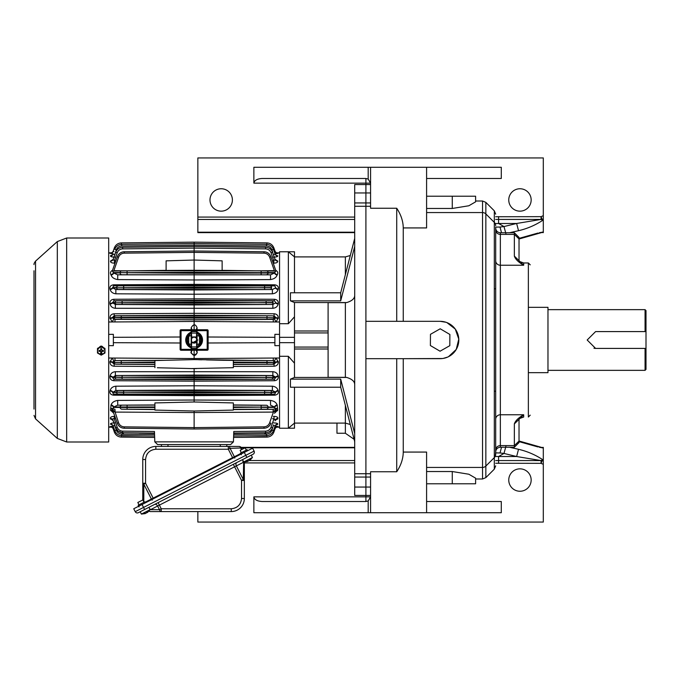 <?xml version="1.0" encoding="UTF-8"?>
<svg xmlns="http://www.w3.org/2000/svg" width="680" height="680" viewBox="0 0 680 680"><rect width="100%" height="100%" fill="white"/><g stroke="black" fill="none" stroke-linecap="round" stroke-linejoin="round"><path stroke-width="1.02" d="M108.689 442L108.689 238L66.674 238L66.674 442L108.689 442M98.422 348.806C100.283 345.202 102.153 345.202 104.023 348.806M103.734 353.745L98.71 353.745M98.778 353.787L103.657 353.787M34 270.767L34 409.088M34 401.616L34 399.755M370.575 496.927A4.667 4.667 0 0 0 370.575 496.85L365.908 496.85L365.908 183.149L370.575 183.149L368.186 179.078L368.186 167.28L370.575 167.28L370.575 208.25L396.721 208.25C400.979 214.65 403.155 221.213 403.257 227.927L426.598 227.927L426.598 167.28L370.575 167.28M445.927 322.252L440.13 321.325L365.908 321.325L365.908 206.278L354.705 206.278L354.705 473.722L365.908 473.722L365.908 358.675L440.13 358.675A18.674 18.674 0 0 0 458.804 340A18.674 18.674 0 0 0 440.13 321.325L403.257 321.325L403.257 227.927M354.705 477.046L354.705 487.05L365.908 487.05L365.908 477.046L354.705 477.046L354.705 473.722M354.705 487.05L354.705 495.448L365.908 495.448L365.908 487.05L370.575 487.05M354.705 184.552L354.705 192.95L365.908 192.95L365.908 184.552L354.705 184.552M354.705 192.95L354.705 202.954L365.908 202.954L365.908 192.95L370.575 192.95L354.705 192.95M354.705 206.278L354.705 202.954M354.705 384.786C354.773 381.523 352.104 379.075 346.698 377.442L345.363 377.341L345.363 302.659L346.698 302.558C352.096 300.934 354.764 298.486 354.705 295.214M354.705 246.475L340.697 300.866L290.436 300.866L294.482 302.558L346.698 302.558M354.705 238.391L340.697 292.774L340.697 300.866M340.697 292.774L290.436 292.774L290.436 300.866M354.705 441.609L340.697 387.226L290.436 387.226L290.436 379.134L294.482 377.442L346.698 377.442M354.705 433.525L340.697 379.134L340.697 387.226M340.697 379.134L290.436 379.134M345.363 302.659L328.1 302.659L328.1 377.341L345.363 377.341M294.482 302.558L294.482 316.803L288.363 323.723L279.548 323.723L279.548 251.77L288.363 251.77L288.363 323.723M294.482 292.774L294.482 251.778L288.379 251.778L294.482 256.904L345.363 256.904L350.302 255.501M336.966 423.096L336.966 433.245L345.363 433.245L345.363 405.348M294.482 387.226L294.482 423.096L345.363 423.096L350.302 424.499M294.482 377.442L294.482 363.197L288.363 356.277L288.363 428.23L294.482 428.221L294.482 423.096L288.363 428.23L279.548 428.23L279.548 356.277L288.363 356.277M294.482 363.197L294.482 316.803M275.706 270.274C277.721 271.371 278.264 272.833 277.338 274.652L277.151 275.102C276.216 277.534 274.006 279.021 270.521 279.582L194.123 279.973L194.123 284.359L274.745 284.818C277.61 285.26 278.766 286.697 278.214 289.136L278.094 289.561C277.321 292.043 275.417 293.454 272.382 293.811L194.123 294.219L194.123 313.327L274.065 313.769C276.811 313.99 278.214 315.426 278.273 318.061L276.003 321.963L279.548 321.98L279.548 337.339L294.482 337.339M294.482 342.661L279.548 342.661L279.548 358.02L276.003 358.037L278.273 361.938C278.214 364.574 276.811 366.001 274.065 366.231L233.333 366.452M279.548 337.339L279.548 342.661M247.665 450.712L247.154 449.718L240.499 453.11L241.349 454.767M145.341 502.851L144.831 501.848L138.176 505.24L139.026 506.906M234.796 458.108L234.371 456.756L240.712 453.517M153.263 498.814L153.153 498.134L232.602 457.648L233.078 458.142M145.044 502.265L151.385 499.035L152.235 500.174M241.544 447.967L242.225 449.293L241.544 447.967L230.087 448.333L228.319 449.233L155.839 449.233C149.643 449.888 146.217 453.313 145.571 459.502L145.571 483.259L143.803 484.16A2.805 1.156 180 0 1 142.766 483.259L142.766 459.502A13.073 13.073 0 0 1 155.839 446.437L228.319 446.437A2.805 1.861 90 0 1 230.087 448.333L234.371 456.756L232.602 457.648L228.319 449.233L228.319 446.437L239.054 446.437A2.805 2.805 0 0 1 241.544 447.967M142.766 499.97L142.766 483.259L145.571 483.259L153.153 498.134L151.385 499.035L143.803 484.16L143.803 501.891M143.999 502.273L142.817 499.944L137.819 502.486L139.009 504.815M140.191 511.76L141.381 514.088L150.11 509.635L147.39 512.516M144.933 513.323L145.087 513.612A9.265 5.89 -117 0 1 143.862 513.706L144.636 513.315A9.265 5.89 63 0 0 145.851 513.221L148.028 511.581A8.687 5.525 63 0 0 148.665 511.258L147.569 512.125M146.778 512.754L145.231 513.434M246.84 457.419L253.079 454.24A2.337 2.337 0 0 0 254.099 451.103L252.611 448.188L133.739 508.759L135.218 511.675A2.337 2.337 0 0 0 138.363 512.694L246.84 457.419L245.777 455.345L135.218 511.675M158.108 502.631L159.383 505.121L157.615 506.022A2.805 1.98 -117 0 0 154.581 504.424L148.929 507.305L150.11 509.635M242.913 460.411A2.805 1.98 -117 0 0 243.304 462.366L236.359 465.902A2.805 1.98 -117 0 1 236.852 462.51L244.103 458.813M150.025 509.771L150.467 509.668A2.805 1.98 63 0 0 149.523 508.478M233.325 464.304L241.536 480.429L243.304 479.527L243.652 461.864M252.611 448.188L254.099 451.103L245.777 455.345L244.29 452.429M244.341 461.983L244.341 480.429L241.536 480.429L241.536 498.5C240.89 504.696 237.464 508.113 231.268 508.767L161.237 508.767L161.237 511.572A2.805 1.861 -90 0 1 159.477 509.668L161.237 508.767L159.383 505.121L236.359 465.902L243.304 479.527A2.805 1.156 0 0 1 244.341 480.429L244.341 498.5A13.073 13.073 0 0 1 231.268 511.572L150.51 511.572A2.805 2.805 0 0 1 148.996 511.131M247.291 461.541L247.409 461.482A9.265 5.89 -117 0 1 246.185 461.567L246.959 461.176A9.265 5.89 63 0 0 248.175 461.091L249.636 460.241M249.348 460.496L250.35 459.45A8.687 5.525 63 0 0 250.988 459.127L249.866 460.224M645.065 331.594L646 331.594L646 369.41L645.065 370.345L645.065 348.406L595.587 348.406L587.18 340L595.587 331.594L645.065 331.594L645.065 309.655L547.969 309.655M593.938 348.236A8.406 8.406 0 0 0 595.587 348.406M646 348.406L645.065 348.406M646 331.594L646 310.59L645.065 309.655M528.36 372.674L547.969 372.674L547.969 307.326L528.36 307.326M279.548 334.39L274.881 334.322L274.881 342.686L208.123 342.992L208.123 349.333L207.188 350.268L207.188 349.333L181.05 349.333L181.05 350.268L207.188 350.268A0.935 0.935 0 0 0 208.123 349.333L207.188 349.333L207.188 330.667L208.123 330.667L208.123 337.008L274.881 337.314M274.881 342.686L274.881 345.678L279.548 345.61M194.123 350.268L194.123 358.538L276.003 358.037L274.49 360.876L273.275 360.578L273.267 358.054M196.562 368.569L194.123 368.628L194.123 385.781L272.382 386.189C275.417 386.537 277.321 387.957 278.094 390.439L278.214 390.864C278.774 393.286 277.618 394.723 274.745 395.182L194.123 395.641L194.123 400.027L270.521 400.418C273.998 400.971 276.207 402.466 277.151 404.898L277.712 410.125L274.457 413.287M115.379 371.705L272.858 371.705C275.731 371.96 277.508 373.379 278.179 375.947L278.256 376.414C278.46 378.973 277.168 380.409 274.372 380.724L194.123 381.166L113.866 380.724C111.069 380.409 109.778 378.973 109.981 376.414L110.058 375.947C110.73 373.379 112.506 371.96 115.379 371.705L115.362 375.522L194.123 375.088L272.875 375.522L275.57 377.111A2.805 1.147 170.9 0 1 278.179 375.947M273.377 416.364L273.989 416.355C276.794 416.517 278.086 417.24 277.856 418.506L275.06 420.639M273.555 422.892C276.301 422.96 277.703 423.359 277.763 424.082L277.389 423.521M275.782 424.983L277.763 424.082A2.805 2.703 -160.6 0 0 275.153 425.867L275.901 424.847M275.043 426.173L277.78 426.581L276.887 426.785M276.811 426.793L277.763 426.615A2.805 2.788 19.4 0 0 275.153 428.476L275.188 428.375M277.457 426.42L276.471 426.267M276.139 424.923L277.312 424.558M276.139 423.104L274.261 422.9M276.106 427.184L279.548 427.159M276.106 252.815L279.548 252.841M273.564 255.119L273.564 254.499L275.153 254.133L273.453 249.33L275.153 254.133A2.805 2.703 -19.4 0 0 277.763 255.918C277.703 256.64 276.301 257.04 273.555 257.108C276.301 257.04 277.703 256.64 277.763 255.918L275.782 255.017M276.887 253.215L277.78 253.419L275.043 253.827M275.06 259.352L277.712 261.094C277.916 262.327 276.624 263.024 273.819 263.185L273.216 263.185M110.058 304.053L109.981 303.586C109.778 301.019 111.078 299.582 113.866 299.276L194.123 298.834L274.372 299.276C277.159 299.582 278.46 301.019 278.256 303.586L278.179 304.053C277.5 306.62 275.723 308.031 272.858 308.295L272.875 304.478L194.123 304.912L115.362 304.478L112.668 302.889A2.805 1.147 -9.1 0 1 110.058 304.053C110.738 306.62 112.514 308.031 115.379 308.295L115.362 304.478L116.671 304.419A1.632 1.538 -92.5 0 1 115.141 302.787L112.668 302.889L113.857 300.764L194.123 300.313L274.38 300.764L275.647 302.413A2.805 1.165 -170.7 0 0 278.256 303.586M278.231 318.521A2.805 0.689 5.2 0 1 275.621 317.832L274.49 319.124L276.003 321.963L194.123 321.462L194.123 329.732M223.167 360.298L272.433 360.629A1.632 1.538 86.9 0 1 273.972 362.262L275.621 362.168A2.805 0.689 174.8 0 1 278.231 361.479M198.5 359.712L201.764 359.788M206.448 359.899L223.006 360.289M272.433 360.629L194.123 359.609L194.123 358.538L114.971 358.054L114.962 360.578L165.061 360.298M181.05 350.268A0.935 0.935 0 0 1 180.115 349.333L180.115 342.992L113.356 342.686L113.356 345.678L108.689 345.61M108.689 358.02L114.971 358.054M108.689 334.39L113.356 334.322L113.356 337.314L180.115 337.008L180.115 330.667L181.05 329.732L207.188 329.732A0.935 0.935 0 0 1 208.123 330.667L208.123 349.333M208.123 342.992L208.123 337.008M274.227 428.485L275.162 428.434A2.805 2.788 -160.6 0 1 277.78 426.581M277.721 424.201A2.805 2.703 19.4 0 0 275.102 425.986M273.564 424.881L273.564 425.501L275.153 425.867L273.453 430.67C272.178 433.789 269.85 435.455 266.492 435.659L233.631 435.999M264.656 432.743L265.175 434.265L266.033 432.718M266.492 435.659L266.483 434.061C269.101 433.891 270.921 432.591 271.923 430.159C270.921 432.591 269.101 433.891 266.483 434.061L233.69 434.401M277.635 419.118A2.805 2.525 19.4 0 0 275.017 420.741L275.238 420.113A2.805 2.499 -160.6 0 1 277.856 418.506M273.989 416.355L274.023 418.719L275.238 420.113L275.017 420.741L275.281 420.223M272.544 418.736L274.023 418.719L271.014 427.261L272.552 427.745C271.277 430.865 268.949 432.531 265.591 432.735L233.733 433.075M110.007 361.479A2.805 0.689 -174.8 0 1 112.617 362.168L114.274 362.262A1.632 1.538 -86.9 0 1 115.804 360.629L113.747 360.876L112.234 358.037L109.965 361.938C110.024 364.574 111.427 366.001 114.172 366.231L114.163 364.276L112.574 362.644A2.805 0.705 5.3 0 0 109.965 361.938M113.977 422.9L113.101 422.96M111.494 423.257L110.661 423.649M111.767 426.267L110.781 426.42M110.763 426.717L111.427 426.793M111.35 426.785L110.457 426.581L113.194 426.173M112.455 424.983L110.474 424.082C110.534 423.359 111.936 422.96 114.682 422.892M113.177 420.639L110.381 418.506C110.151 417.24 111.444 416.517 114.248 416.355L114.215 418.719L117.223 427.261C118.227 429.692 120.045 430.993 122.672 431.154L154.453 431.494L154.81 441.864L157.607 444.567L154.81 441.864L233.427 441.864L233.784 431.494L265.574 431.154C268.192 430.993 270.011 429.692 271.014 427.261M113.781 413.287L110.525 410.125L111.087 404.898C112.021 402.466 114.231 400.971 117.717 400.418L194.123 400.027L194.123 401.99L233.333 402.925L233.333 410.082L194.123 411.009L154.904 410.082L154.904 402.925L194.123 401.99L154.904 402.925M194.123 395.641L113.492 395.182C110.619 394.723 109.463 393.286 110.024 390.864L110.143 390.439C110.916 387.957 112.82 386.537 115.855 386.189L194.123 385.781L194.123 395.641M233.333 360.536L233.333 367.693L191.675 368.569M157.352 367.752L194.123 368.628M154.904 366.452L114.172 366.231M277.482 410.771A2.805 2.236 19.4 0 0 274.865 412.123L275.102 411.459A2.805 2.21 -160.6 0 1 277.712 410.125M277.338 405.348A2.805 2.04 -21.9 0 0 274.72 407.456L275.459 408.654L277.482 408.229L275.417 409.675L274.865 412.123M270.521 400.418L270.529 405.17L274.541 406.997A2.805 2.031 158.4 0 1 277.151 404.898M274.745 395.182L274.762 394.162L194.123 394.613L113.475 394.162L112.642 392.504A2.805 1.606 14.3 0 0 110.024 390.864M278.214 390.864A2.805 1.606 -14.3 0 0 275.596 392.504L274.762 394.162L118.201 394.026A1.632 1.538 -91.7 0 1 116.662 392.394L112.642 392.504L115.838 390.473L194.123 390.039L272.399 390.473L275.485 392.062A2.805 1.598 165.9 0 1 278.094 390.439M272.382 386.189L272.399 390.473L270.036 390.541A1.632 1.538 88.3 0 1 271.575 392.181L275.485 392.062L275.596 392.504L264.605 392.377L264.596 394.009M274.372 380.724L274.38 379.236L194.123 379.686L113.857 379.236L112.591 377.587A2.805 1.165 9.3 0 0 109.981 376.414M278.256 376.414A2.805 1.165 -9.3 0 0 275.647 377.587L274.38 379.236L116.671 379.108A1.632 1.538 -92.5 0 1 115.141 377.476L112.591 377.587L115.362 375.522L271.567 375.581A1.632 1.538 87.5 0 1 273.096 377.213L275.57 377.111L275.647 377.587L266.135 377.442L266.126 379.075M272.858 371.705L272.875 375.522L271.567 375.581M274.065 366.231L274.074 364.276L233.333 364.505M278.273 361.938A2.805 0.705 -5.3 0 0 275.663 362.644L274.074 364.276L233.333 364.327M274.49 360.876L275.663 362.644L233.333 362.686M108.689 427.159L112.132 427.184M112.132 252.815L108.689 252.841M274.065 313.769L274.074 315.724L275.663 317.356A2.805 0.705 -174.7 0 0 278.273 318.061M114.172 313.769L114.163 315.724L194.123 315.282L272.433 315.809A1.632 1.538 86.9 0 1 273.972 317.45L275.663 317.356L275.621 317.832L267.002 317.688L266.993 319.32L194.123 319.727L194.123 321.462L112.234 321.963L109.965 318.061C110.024 315.426 111.427 313.99 114.172 313.769L194.123 313.327L194.123 319.727L115.804 319.37A1.632 1.538 -93.1 0 1 114.274 317.738L112.617 317.832A2.805 0.689 -5.2 0 1 110.007 318.521M108.689 321.98L112.234 321.963L113.747 319.124L112.574 317.356L114.163 315.724L272.433 315.809M113.492 284.818L113.475 285.838L194.123 285.387L194.123 294.219L115.855 293.811C112.82 293.454 110.916 292.043 110.143 289.561L110.024 289.136C109.471 286.697 110.627 285.26 113.492 284.818L194.123 284.359L194.123 285.387L274.762 285.838L275.596 287.495A2.805 1.606 -165.7 0 0 278.214 289.136M277.78 253.419A2.805 2.788 -19.4 0 1 275.162 251.566L273.87 247.885C272.587 244.766 270.266 243.108 266.9 242.896L194.123 242.148L194.123 260.049L222.13 260.839L222.13 270.445L194.123 270.291L194.123 279.973L117.717 279.582C114.231 279.029 112.021 277.534 111.087 275.102L110.899 274.652C109.973 272.833 110.517 271.371 112.531 270.274M115.022 263.185L114.419 263.185C111.614 263.024 110.321 262.327 110.525 261.094L113.186 259.352M114.682 257.108C111.936 257.04 110.534 256.64 110.474 255.918L112.455 255.017M113.194 253.827L110.457 253.419L111.35 253.215M110.763 253.283L110.474 253.385A2.805 2.788 -160.6 0 0 113.084 251.524L111.222 253.24L113.084 251.524L114.368 247.885L113.075 251.566A2.805 2.788 19.4 0 1 110.457 253.419M112.132 255.068L111.087 255.365M111.019 255.4L110.517 255.799A2.805 2.703 -160.6 0 0 113.135 254.014L113.093 254.133A2.805 2.703 19.4 0 1 110.474 255.918M111.537 256.76L113.101 257.04M278.179 304.053A2.805 1.147 9.1 0 1 275.57 302.889L272.875 304.478L116.671 304.419M274.372 299.276L274.38 300.764L271.567 300.892A1.632 1.538 87.5 0 1 273.096 302.524L194.123 303.152L115.141 302.787L194.123 302.158L273.096 302.787A1.632 1.538 92.5 0 1 271.567 304.419M272.382 293.811L272.399 289.527L194.123 289.96L115.838 289.527L112.752 287.938A2.805 1.598 -14.1 0 1 110.143 289.561M278.094 289.561A2.805 1.598 14.1 0 1 275.485 287.938L272.399 289.527L118.201 289.459A1.632 1.538 -91.7 0 1 116.662 287.819L112.752 287.938L113.475 285.838L270.036 285.974A1.632 1.538 88.3 0 1 271.575 287.606L194.123 288.201L116.662 287.819L194.123 287.232L271.575 287.819A1.632 1.538 91.7 0 1 270.036 289.459M274.745 284.818L274.762 285.838L270.036 285.974M270.521 279.582L270.529 274.83L117.708 274.83L113.696 273.003A2.805 2.031 -21.6 0 1 111.087 275.102M277.151 275.102A2.805 2.031 21.6 0 1 274.541 273.003L270.529 274.83L121.881 274.754A1.87 1.759 -91.1 0 1 120.131 272.884L113.696 273.003L112.294 270.929L117.283 256.751C118.558 253.631 120.879 251.965 124.244 251.761L194.123 250.996L263.993 251.761C267.359 251.965 269.679 253.631 270.954 256.751L275.944 270.929L274.72 272.544A2.805 2.04 -158.1 0 0 277.338 274.652M273.819 263.185L273.836 260.763L272.357 260.746M277.712 261.094A2.805 2.516 -19.4 0 1 275.102 259.488L273.836 260.763L271.023 252.764C270.019 250.342 268.2 249.042 265.582 248.871C268.2 249.042 270.019 250.342 271.023 252.764L272.552 252.254C271.277 249.135 268.949 247.469 265.591 247.265L194.123 246.508L194.123 248.115L265.582 248.871L194.123 248.115L122.655 248.871C120.037 249.042 118.218 250.342 117.215 252.764C118.218 250.342 120.037 249.042 122.655 248.871L122.646 247.265C119.289 247.469 116.96 249.135 115.685 252.254L113.135 259.488A2.805 2.516 19.4 0 1 110.525 261.094M275.281 259.777L275.017 259.258A2.805 2.525 160.6 0 0 277.635 260.882M271.116 248.302L273.343 254.499M275.952 255.17L275.102 254.014A2.805 2.703 160.6 0 0 277.721 255.799M275.162 251.566L274.227 251.515M272.935 248.183L273.87 247.885L275.153 251.524A2.805 2.788 160.6 0 0 277.763 253.385M273.267 321.946L273.275 319.422L194.123 319.863L113.747 319.124M274.49 319.124L266.993 319.32M113.356 342.686L113.356 337.314M180.115 342.992L180.115 337.008M180.115 330.667L181.05 330.667L181.05 349.333L180.115 349.333L180.115 330.667A0.935 0.935 0 0 1 181.05 329.732L181.05 330.667L207.188 330.667L207.188 329.732M165.231 360.289L185.666 359.805M266.892 435.642L266.9 437.104L233.58 437.444L266.9 437.104C270.266 436.892 272.587 435.234 273.87 432.115L275.153 428.476L276.853 426.776M266.9 437.104C270.266 436.892 272.587 435.234 273.87 432.115L275.153 428.476M245.072 435.88L265.736 435.888M233.69 434.231L248.65 434.248M115.694 418.736L114.215 418.719C112.906 418.489 112.497 418.948 112.999 420.113L115.685 427.745C116.96 430.865 119.289 432.531 122.646 432.735L154.505 433.075M154.904 364.327L121.244 364.14L121.235 362.508L112.574 362.644L113.747 360.876M154.904 364.505L115.804 364.191A1.632 1.538 -93.1 0 1 114.274 362.55L154.904 362.125M110.058 375.947A2.805 1.147 -170.9 0 1 112.668 377.111L122.103 377.255L122.111 375.615M113.866 380.724L113.857 379.236L116.671 379.108M115.855 386.189L115.838 390.473L118.201 390.541L270.036 390.541M110.143 390.439A2.805 1.598 -165.9 0 1 112.752 392.062L123.632 392.19L123.641 390.558M113.492 395.182L113.475 394.162L118.201 394.026M117.717 400.418L117.708 405.17L154.904 404.957M111.087 404.898A2.805 2.031 -158.4 0 1 113.696 406.997L117.708 405.17L154.904 405.093M110.525 410.125A2.805 2.21 160.6 0 1 113.135 411.459L112.82 409.675L110.763 408.229L112.778 408.654L113.518 407.456A2.805 2.04 21.9 0 0 110.899 405.348M113.373 412.123L113.373 412.123A2.805 2.236 -19.4 0 0 110.755 410.771M110.381 418.506A2.805 2.499 160.6 0 1 112.999 420.113L113.22 420.741A2.805 2.525 -19.4 0 0 110.602 419.118M122.205 432.718L123.063 434.265L121.754 434.061C119.136 433.891 117.317 432.591 116.314 430.159C117.317 432.591 119.136 433.891 121.754 434.061L121.745 435.659L154.606 435.999M154.547 434.401L123.063 434.265L123.581 432.743M114.673 424.881L114.894 425.501M110.474 424.082A2.805 2.703 160.6 0 1 113.093 425.867L114.673 425.501L116.314 430.159L114.784 430.67C116.059 433.789 118.388 435.455 121.745 435.659M112.336 424.847L113.135 425.986A2.805 2.703 -19.4 0 0 110.517 424.201M110.457 426.581A2.805 2.788 160.6 0 1 113.075 428.434L114.01 428.485M121.346 435.642L121.337 437.104C117.971 436.892 115.651 435.234 114.368 432.115L113.084 428.476A2.805 2.788 -19.4 0 0 110.474 426.615M233.333 405.093L261.137 405.254L261.146 407.116L274.541 406.997L274.72 407.456L261.146 407.328L261.137 409.19L273.13 409.326L275.459 408.654L275.417 409.675L273.411 412.08L269.646 422.798C268.625 425.315 266.738 426.666 263.984 426.853L263.993 428.238C267.359 428.034 269.679 426.368 270.954 423.249L269.646 422.798M261.137 405.254L266.356 405.246A1.87 1.759 88.9 0 1 268.107 407.116L268.107 407.328A1.87 1.759 91.1 0 1 266.356 409.199M194.123 359.609L154.904 360.536L154.904 367.693M233.427 441.864L230.63 444.567L233.427 441.864M114.01 251.515L113.075 251.566M114.673 255.119L114.673 254.499L113.093 254.133M114.894 254.499L116.314 249.84C117.317 247.409 119.136 246.109 121.754 245.939C119.136 246.109 117.317 247.409 116.314 249.84L114.784 249.33C116.059 246.211 118.388 244.545 121.745 244.341L194.123 243.584L194.123 245.182L266.483 245.939L194.123 245.182L121.754 245.939L121.745 244.341M110.602 260.882A2.805 2.525 -160.6 0 0 113.22 259.258L115.685 252.254L117.215 252.764L114.401 260.763L113.135 259.488M114.419 263.185L114.401 260.763L115.881 260.746M110.899 274.652A2.805 2.04 158.1 0 0 113.518 272.544L127.092 272.672L127.1 270.81L261.137 270.81L261.146 272.672L274.72 272.544L274.541 273.003L194.123 273.258L120.131 272.672A1.87 1.759 -88.9 0 1 121.881 270.801L127.1 270.81M117.717 279.582L117.708 274.83L121.881 274.754M110.024 289.136A2.805 1.606 165.7 0 0 112.642 287.495L116.662 287.606A1.632 1.538 -88.3 0 1 118.201 285.974M115.855 293.811L115.838 289.527L118.201 289.459M113.866 299.276L113.857 300.764L116.671 300.892L271.567 300.892M109.981 303.586A2.805 1.165 170.7 0 0 112.591 302.413L115.141 302.524A1.632 1.538 -87.5 0 1 116.671 300.892M109.965 318.061A2.805 0.705 174.7 0 0 112.574 317.356L194.123 317.093L273.972 317.738A1.632 1.538 93.1 0 1 272.433 319.37M222.13 270.359L275.434 271.065M194.123 252.841L194.123 250.996L194.123 252.382L263.984 253.147C266.713 253.317 268.6 254.668 269.646 257.201L274.38 270.674M275.102 259.488L272.552 252.254M266.492 244.341C269.85 244.545 272.178 246.211 273.453 249.33L271.923 249.84C270.921 247.409 269.101 246.109 266.483 245.939L266.492 244.341L194.123 243.584M114.971 321.946L114.962 319.422L115.804 319.37M266.993 360.68L267.002 362.312L273.972 362.55A1.632 1.538 93.1 0 1 272.433 364.191M115.804 360.629L154.904 360.536M197.021 332.528A3.731 3.171 121.7 0 1 196.707 331.559L191.531 331.559L191.531 348.44L196.707 348.44L196.494 335.325L196.707 331.559L197.064 332.12A8.406 8.406 0 0 1 197.055 347.871L197.064 352.274L196.035 350.047L194.123 349.333L192.202 350.047L191.182 352.274C193.545 357.34 196.571 355.274 197.064 352.274L197.064 327.726C195.457 323.85 193.494 323.85 191.182 327.726L191.182 352.274C190.383 352.495 191.361 353.481 194.106 355.215C196.631 353.787 197.617 352.809 197.064 352.274M191.743 344.675L188.734 343.697L191.182 347.879A8.406 8.406 0 0 1 191.182 332.129L191.182 327.726L192.151 329.911L194.123 330.667L196.035 329.953L197.064 327.726L197.064 332.12L199.504 336.302C201.017 338.767 201.017 341.232 199.504 343.697L196.494 344.675M157.607 444.567L230.63 444.567M121.244 364.14L115.804 364.191M154.904 407.481L113.518 407.456L113.696 406.997L154.904 406.963M112.778 408.654L112.82 409.675L114.826 412.08L114.98 409.317L112.778 408.654M233.333 409.555L273.13 409.326L273.13 412.089L194.123 412.539L115.107 412.089L114.98 409.317M113.135 411.459L117.283 423.249C118.558 426.368 120.879 428.034 124.244 428.238L194.123 429.003L194.123 427.159M117.223 427.261L115.685 427.745L112.956 420.223M139.119 434.248L154.547 434.231M113.093 425.867L114.784 430.67M122.502 435.888L143.166 435.88M194.123 411.009L194.123 429.003L124.244 428.238L124.253 426.853L194.123 427.618L263.984 426.853M273.267 409.317L273.13 412.089M264.596 390.558L264.605 392.19L271.575 392.394A1.632 1.538 91.7 0 1 270.036 394.026M266.126 375.615L266.135 377.255L273.096 377.476A1.632 1.538 92.5 0 1 271.567 379.108M121.337 437.104L154.657 437.444M112.803 271.065L166.107 270.359M274.1 270.657L261.137 270.81M263.984 253.147L263.993 251.761C267.265 251.898 269.586 253.564 270.954 256.751L269.646 257.201M194.123 242.148L121.337 242.896L194.123 242.148L266.9 242.896L266.892 244.358M115.685 427.745L118.278 431.264M118.422 431.366L122.646 432.735L122.672 431.154M122.111 379.075L122.103 377.442L115.141 377.213A1.632 1.538 -87.5 0 1 116.671 375.581M123.641 394.009L123.632 392.377L116.662 392.181A1.632 1.538 -88.3 0 1 118.201 390.541M154.904 409.351L121.881 409.199A1.87 1.759 -91.1 0 1 120.131 407.328L120.131 407.116A1.87 1.759 -88.9 0 1 121.881 405.246M117.283 423.249L118.592 422.798C119.638 425.332 121.524 426.683 124.253 426.853M263.993 428.238L194.123 429.003M121.346 244.358L121.337 242.896C117.971 243.108 115.651 244.766 114.368 247.885L115.302 248.183M194.123 246.508L122.646 247.265M113.857 270.674L118.592 257.201L117.283 256.751C118.651 253.564 120.972 251.898 124.244 251.761L194.123 250.996M194.123 270.291L166.107 270.445L166.107 260.839L194.123 260.049L194.123 270.291M121.244 319.32L121.235 317.688L114.274 317.45A1.632 1.538 -86.9 0 1 115.804 315.809M191.998 342.261A3.103 3.103 0 0 0 196.239 342.261M196.239 337.739A3.103 3.103 0 0 0 191.998 337.739M118.592 257.201C119.612 254.685 121.499 253.334 124.253 253.147L194.123 252.382M370.575 477.046L365.908 477.046L365.908 473.722L370.575 473.722M370.575 206.278L365.908 206.278L365.908 202.954L370.575 202.954M396.721 321.325L396.721 208.25M426.598 501.517L501.287 501.517L501.287 512.72L370.575 512.72L370.575 471.75L396.721 471.75C400.979 465.35 403.155 458.787 403.257 452.072L403.257 358.675L442.502 358.522M396.721 471.75L396.721 358.675M426.598 467.44L482.545 467.44A4.667 4.667 0 0 0 485.851 466.072L494.317 457.606A4.667 4.667 0 0 0 495.686 454.308L495.694 228.123M483.463 467.347L482.545 467.44L482.545 478.992L485.851 477.623L485.851 466.072L494.317 457.606L494.317 222.394L485.851 213.928A4.667 4.667 0 0 0 482.545 212.559L426.598 212.559M446.887 322.592L455.277 329.077L458.787 339.116L456.238 349.444L448.494 356.694M447.738 357.051L443.164 358.428M449.879 334.466L440.215 328.788L430.466 334.322L430.38 345.534L440.054 351.212L449.803 345.678L449.879 334.466M426.598 512.72L426.598 452.072L403.257 452.072M370.575 496.85L368.186 500.922L365.908 501.517L365.908 496.85L253.87 496.85L253.87 512.72L368.186 512.72L368.186 500.922M370.575 512.72L368.186 512.72M426.598 167.28L501.287 167.28L501.287 178.483L426.598 178.483M253.87 183.149C254.405 180.336 257.176 178.781 262.208 178.483L365.908 178.483L365.908 183.149L253.87 183.149L253.87 167.28L368.186 167.28M365.908 178.483L368.186 179.078M197.855 511.572L197.855 522.062L543.303 522.062L543.303 464.321L541.059 463.344L495.686 463.25M519.962 491.249A11.203 11.203 0 0 1 510.255 474.444A11.203 11.203 0 0 1 529.66 474.444A11.203 11.203 0 0 1 519.962 491.249M253.87 496.85C254.405 499.664 257.176 501.219 262.208 501.517L365.908 501.517M519.027 440.997L543.303 447.908L543.303 447.372M542.649 447.372L543.303 447.908L543.303 464.321M354.705 447.372L241.136 447.372M519.027 441.635L537.973 446.947M495.694 451.877L495.329 456.085M543.303 232.628L543.303 232.093L519.027 239.003M537.973 233.053L519.027 238.365M495.686 216.75L541.059 216.656L543.303 215.679L543.303 157.939L197.855 157.939L197.855 232.628L354.705 232.628M509.481 232.755L518.517 230.707C527.144 228.709 535.194 225.267 542.683 220.354L543.303 220.09L543.303 232.093L542.649 232.628M519.962 211.157A11.203 11.203 0 0 1 510.255 194.352A11.203 11.203 0 0 1 529.66 194.352A11.203 11.203 0 0 1 519.962 211.157M221.196 211.157A11.203 11.203 0 0 1 211.488 194.352A11.203 11.203 0 0 1 230.894 194.352A11.203 11.203 0 0 1 221.196 211.157M426.598 471.529L452.268 471.529L468.851 474.232L475.609 478.159L475.609 483.777L426.598 483.777M484.338 467.083L485.146 466.65M452.268 208.471L452.268 196.222L475.609 196.222L475.609 201.841L468.835 205.768L452.268 208.471L426.598 208.471M485.851 466.072L485.851 213.928L484.755 213.112M484.338 212.917L483.471 212.653M498.593 463.344L498.593 460.572L495.686 460.581M543.303 459.91L542.683 459.646L541.059 463.344L541.059 460.572L498.593 460.572L498.593 456.526L495.686 456.492M539.215 447.227L543.303 448.018M501.517 447.244L500.029 452.965L503.982 453.441L498.593 456.526L516.63 456.526L541.059 460.572L542.683 459.646C535.211 454.741 527.153 451.299 518.517 449.293L509.481 447.244M495.686 452.804L495.703 451.46M495.703 228.54L495.686 227.205M495.329 223.916L495.49 224.375M495.635 225.012L495.686 225.692A4.667 4.667 0 0 0 494.317 222.394L494.317 210.843L495.686 214.149M543.303 231.982L539.215 232.773M543.303 215.679L543.303 220.09M495.686 219.419L541.059 219.427L516.63 223.474L518.517 230.707M541.059 216.656L542.683 220.354L541.059 219.427L541.059 216.656M452.268 196.222L426.598 196.222M518.517 449.293L516.63 456.526L503.982 453.441L505.894 446.445M495.686 452.888L500.029 452.965M530.23 415.157L528.36 417.027L528.36 262.973L523.693 262.973L523.693 265.234C518.475 262.259 515.363 259.225 514.352 256.113L514.352 232.755L500.352 232.755L500.352 234.396A4.667 4.53 0 0 1 495.686 229.865M514.352 423.887L519.027 419.356L519.027 442.578L514.352 447.244L514.352 423.887C515.363 420.775 518.475 417.741 523.693 414.766L500.352 414.766L500.352 447.244C497.513 447.525 495.958 449.081 495.686 451.919M501.517 232.755L500.029 227.035L495.686 227.111M495.686 223.507L516.63 223.474L503.982 226.559L505.894 233.554M498.593 216.656L498.593 223.474L503.982 226.559L500.029 227.035M495.686 260.703A4.667 4.53 180 0 0 500.352 265.234L523.693 265.234L519.027 260.644L519.027 237.422L514.352 232.755M519.027 419.356L523.693 414.766L523.693 417.027L520.693 418.115M514.352 256.113L519.027 260.644M148.665 511.258L147.662 512.303M246.322 450.135L245.131 447.805L241.051 449.888L240.142 450.356L241.332 452.685M242.513 459.629L243.695 461.958L252.433 457.504L249.73 460.368M250.988 459.127L249.892 459.994M249.101 460.615L247.495 461.185M197.021 347.471A3.731 3.171 -121.7 0 0 196.707 348.44L199.504 343.697L199.504 336.302L196.494 335.325M191.216 332.528A3.731 3.171 58.3 0 0 191.531 331.559L188.734 336.302L188.734 343.697C187.221 341.232 187.221 338.767 188.734 336.302L191.743 335.325M191.182 352.274L191.531 348.44A3.731 3.171 -58.3 0 0 191.216 347.471M191.318 346.927L196.919 346.927M196.919 333.072L191.318 333.072M198.042 346.358A7.471 7.471 0 0 0 198.042 333.642M190.196 346.358A7.471 7.471 0 0 1 190.196 333.642M196.214 341.853A2.805 2.805 0 0 1 192.023 341.861A2.805 2.805 0 0 0 196.214 341.853M192.023 338.147A2.805 2.805 0 0 1 196.214 338.138A2.805 2.805 0 0 0 192.023 338.147M103.828 347.769L101.218 346.273L98.617 347.769M97.486 348.423L101.218 346.273M101.218 346.579L104.958 348.423M104.958 348.721L104.958 353.013L101.218 355.155L97.486 353.013L97.486 348.721M97.58 350.905A3.638 3.621 0 0 1 103.046 347.769A3.638 3.621 0 0 1 103.046 354.042A3.638 3.621 0 0 1 97.58 350.905M101.685 351.832L101.685 353.132L100.759 353.132L100.759 351.688L100.759 352.988L101.685 352.988L101.685 351.832A0.468 0.468 0 0 1 102.153 351.373L103.462 351.22L103.462 350.438L103.462 351.373L102.153 351.373M100.291 351.373L98.983 351.373L98.983 350.438L98.983 351.22L100.291 351.373A0.468 0.468 0 0 1 100.759 351.832M98.983 350.438L100.291 350.438A0.468 0.468 0 0 0 100.759 349.979L100.759 348.678L101.685 348.678L101.685 349.979A0.468 0.468 0 0 0 102.153 350.438L103.462 350.438M101.685 349.834L101.685 348.678M100.759 348.678L100.759 349.834M100.291 351.22A0.468 0.468 0 0 1 100.759 351.688M101.685 351.688A0.468 0.468 0 0 1 102.153 351.22M226.797 446.437L226.797 444.567M161.441 446.437L161.441 444.567M57.316 438.421L35.547 418.88L35.547 261.12L57.316 241.578L57.316 438.421L66.674 442M345.363 274.652L345.363 256.904M294.482 330.999L328.1 330.999M328.1 349.001L294.482 349.001M294.482 332.928L328.1 332.928M328.1 347.072L294.482 347.072M147.73 453.203L146.82 454.588M241.494 449.667L240.814 448.333A2.805 1.861 -90 0 0 239.054 446.437M145.571 459.502L142.766 459.502M155.839 449.233L155.839 446.437M144.602 509.515L142.052 504.526M157.615 506.022L150.467 509.668L159.477 509.668L157.615 506.022M150.51 511.572A2.805 1.861 -90 0 1 149.251 510.841M231.268 511.572L231.268 508.767M244.341 498.5L241.536 498.5M272.858 308.295L115.379 308.295M273.343 425.501L271.923 430.159L273.453 430.67M114.248 416.355L114.86 416.364M233.333 404.957L266.356 405.246M272.935 431.817L273.87 432.115M266.356 270.801A1.87 1.759 88.9 0 1 268.107 272.672L268.107 272.884A1.87 1.759 91.1 0 1 266.356 274.754M272.323 256.471L271.023 252.764M272.714 252.084L271.923 249.84M233.333 362.125L267.002 362.312L266.993 364.14M265.574 431.154L265.591 432.735M154.904 409.555L121.881 409.199M118.592 422.798L115.107 412.089M114.368 432.115L115.302 431.817M261.137 409.19L233.333 409.351M233.333 406.963L261.146 407.116L233.333 407.481M264.605 392.377L194.123 392.768L123.632 392.19L194.123 391.799L264.605 392.377M266.135 377.442L194.123 377.842L122.103 377.255L194.123 376.848L266.135 377.442M266.993 315.86L267.002 317.688L194.123 318.096L121.235 317.688L121.244 315.86M121.881 270.801L114.138 270.657M266.126 304.385L266.126 300.925M264.596 289.442L264.596 285.991M261.137 274.745L261.146 272.672L194.123 272.298L127.092 272.672L127.1 274.745M265.591 247.265L265.582 248.871M121.244 360.68L121.235 362.508L154.904 362.686M127.1 405.254L127.1 409.19M123.641 285.991L123.641 289.442M122.111 300.925L122.111 304.385M124.244 251.761L124.253 253.147M482.545 467.44L482.545 201.008L475.609 201.008M494.862 391.229L495.686 391.229M494.862 288.771L495.686 288.771M249.271 460.547L354.705 460.547M354.705 447.797L241.451 447.797M354.705 462.927L244.341 462.927M354.705 219.453L197.855 219.453M197.855 232.203L354.705 232.203M197.855 217.073L354.705 217.073M495.686 450.135A4.667 4.53 180 0 1 500.352 445.604L514.352 445.604L519.027 441.073M495.686 419.296A4.667 4.53 180 0 1 500.352 414.766L500.352 234.396L514.352 234.396L519.027 238.926M494.317 457.606L494.317 469.158L495.686 465.851M452.268 471.529L452.268 483.777M485.851 213.928L485.851 202.376L482.545 201.008M197.855 340L191.93 343.026M191.93 336.974L196.307 336.974M220.26 444.567L220.26 446.437M167.977 446.437L167.977 444.567M57.316 241.578L66.674 238M35.547 261.12C34.289 262.879 33.779 264.036 34 264.588M35.547 418.88L34 415.412M345.363 433.245L354.11 439.305M354.603 441.218L354.705 442.578M141.381 514.088L145.282 513.587M645.065 370.345L547.969 370.345M279.548 426.878L276.556 426.912M279.548 253.121L275.995 252.73M108.689 426.878L111.681 426.912M108.689 253.121L111.681 253.088M275.153 251.524L276.853 253.224M113.084 428.476L111.384 426.776M112.157 255.213L113.135 254.014M113.22 259.258L112.956 259.777M365.908 495.448L370.575 495.448M370.575 184.552L365.908 184.552M482.545 478.992L475.609 478.992M500.352 232.755C497.513 232.475 495.958 230.919 495.686 228.08M514.352 447.244L500.352 447.244M494.317 210.843L485.851 202.376M494.317 469.158L485.851 477.623M528.36 262.973L530.23 264.843M523.693 262.973L520.693 261.885M251.243 455.175L252.433 457.504M243.695 461.958L247.605 461.448M191.743 347.08L190.655 346.613M197.523 346.647L196.452 347.098M196.494 332.92L197.582 333.387M190.714 333.353L191.785 332.902"/></g></svg>
